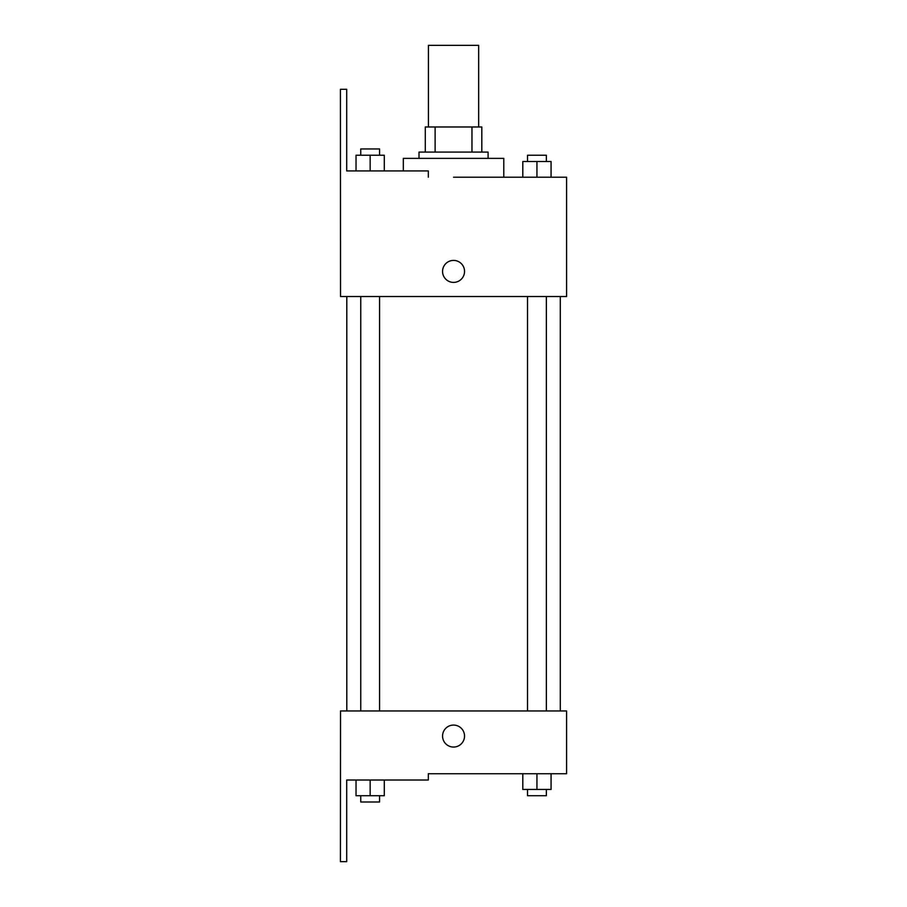 <?xml version="1.0" encoding="UTF-8"?>
<svg xmlns="http://www.w3.org/2000/svg" width="907" height="907" viewBox="0 0 907 907"><rect width="100%" height="100%" fill="white"/><g stroke="black" fill="none" stroke-linecap="round" stroke-linejoin="round"><path stroke-width="1.36" d="M478.669 126.98L478.669 45.35L428.433 45.35L428.433 126.98M435.122 152.093L435.122 126.98L425.292 126.98L425.292 152.093L425.292 126.98M435.122 126.98L481.81 126.98L481.81 152.093M471.969 152.093L471.969 126.98M419.011 158.374L419.011 152.093L488.091 152.093L488.091 158.374M536.944 177.216L536.944 161.514L522.806 161.514L522.806 177.216L503.782 177.216L503.782 158.374L403.32 158.374L403.32 170.935M453.545 177.216L566.58 177.216L551.071 177.216L551.071 161.514L536.944 161.514M442.559 271.397A10.986 10.986 0 0 1 459.044 261.885A10.986 10.986 0 0 1 459.044 280.921A10.986 10.986 0 0 1 442.559 271.397M428.331 177.216L428.331 170.935L346.701 170.935L346.701 89.305L340.42 89.305L340.522 296.521L566.58 296.521L566.58 177.216M340.522 710.952L566.58 710.952L566.58 773.739L428.331 773.739L428.331 780.02L346.701 780.02L346.701 861.65L340.42 861.65L340.522 710.952M442.559 736.065A10.986 10.986 0 0 1 459.044 726.552A10.986 10.986 0 0 1 459.044 745.577A10.986 10.986 0 0 1 442.559 736.065M522.806 773.739L522.806 789.441L551.071 789.441L551.071 773.739L551.071 789.441M536.944 789.441L536.944 773.739M546.354 789.441L546.354 795.722L527.523 795.722L527.523 789.441M356.032 780.02L356.032 795.722L384.296 795.722L384.296 780.02L384.296 795.722M370.158 795.722L370.158 780.02M379.58 795.722L379.58 801.992L360.748 801.992L360.748 795.722M551.071 177.216L551.071 161.514M546.354 161.514L546.354 155.233L527.523 155.233L527.523 161.514M356.032 170.935L356.032 155.233L384.296 155.233L384.296 170.935L384.296 155.233M370.158 170.935L370.158 155.233M379.58 155.233L379.58 148.952L360.748 148.952L360.748 155.233M560.299 710.952L560.299 296.521M346.803 710.952L346.803 296.521M527.523 296.521L527.523 710.952M546.354 296.521L546.354 710.952M379.58 710.952L379.58 296.521M360.748 710.952L360.748 296.521"/></g></svg>
